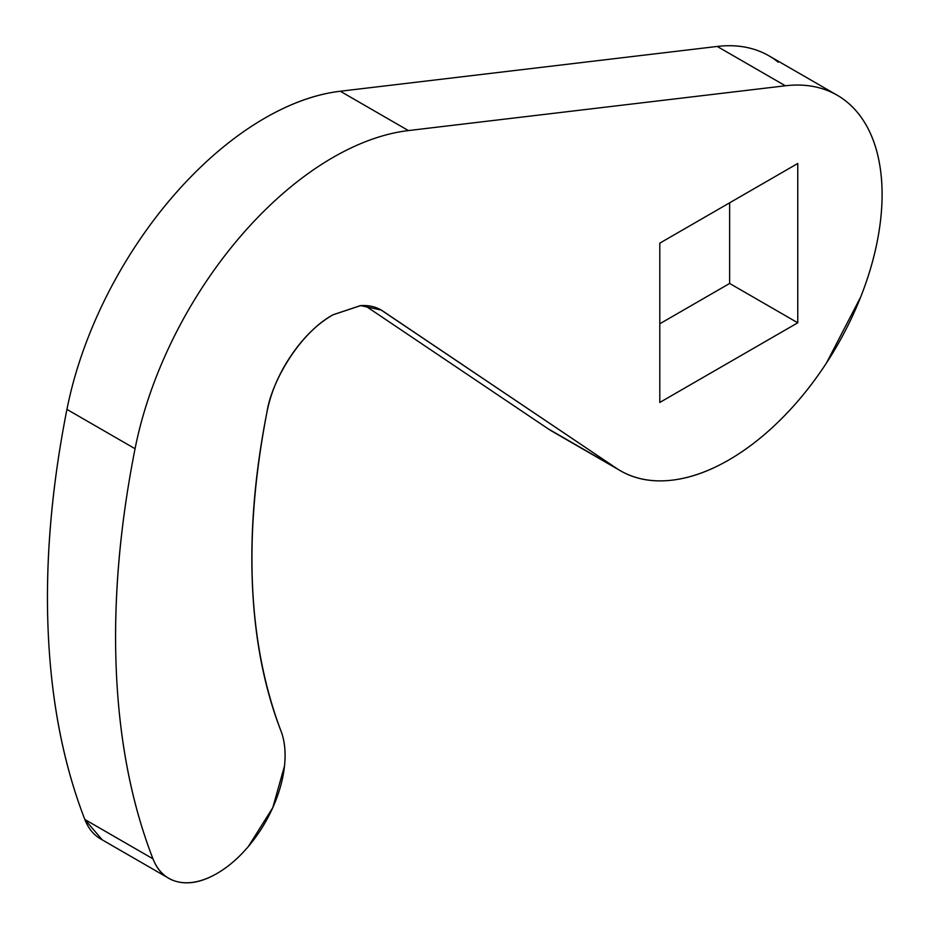<?xml version="1.0" encoding="UTF-8"?>
<svg xmlns="http://www.w3.org/2000/svg" width="929" height="929" viewBox="0 0 929 929"><rect width="100%" height="100%" fill="white"/><g stroke="black" fill="none" stroke-linecap="round" stroke-linejoin="round"><path stroke-width="1.39" d="M778.258 62.185A216.794 125.171 120 0 0 717.234 46.45L785.365 85.782A216.794 125.171 -60 0 1 846.389 101.528A216.794 125.171 -60 0 1 867.663 277.736A216.794 125.171 -60 0 1 728.789 459.983A216.794 125.171 -60 0 1 620.491 470.782A216.794 125.171 -60 0 1 616.171 468.088L548.04 428.745L364.946 305.548L548.04 428.745A216.794 125.171 120 0 0 552.36 431.439M548.04 428.745L616.171 468.088L383.027 311.203C376.57 306.86 368.999 305.014 360.289 305.641L332.977 314.803C317.439 323.78 303.528 337.297 291.253 355.366C278.967 373.446 270.885 392.293 267.006 411.895C254.918 472.931 250.064 530.633 252.433 585.026C254.813 639.407 264.3 688.017 280.918 730.844C247.671 642.671 243.038 536.358 267.006 411.895C271.268 382.481 299.15 333.209 332.977 314.803L360.684 305.606L381.145 310.031L616.171 468.088C630.675 477.854 647.734 482.023 667.324 480.618C686.914 479.201 707.399 472.327 728.789 459.983C746.614 449.682 763.917 436.212 780.697 419.56C797.477 402.896 812.736 384.037 826.473 362.995L860.707 296.966C869.788 274.009 876.001 251.457 879.357 229.3C882.701 207.144 882.991 186.694 880.216 167.963C877.429 149.232 871.75 133.311 863.18 120.213C854.599 107.125 843.625 97.615 830.271 91.704C816.905 85.793 801.936 83.819 785.365 85.782L408.412 130.571A289.058 166.895 120 0 0 332.977 157.465C310.321 170.541 288.269 187.507 266.832 208.351C245.395 229.184 225.712 252.793 207.806 279.153C189.899 305.513 174.71 333.221 162.25 362.264C149.79 391.306 140.732 420.129 135.065 448.73C119.527 527.207 113.28 601.4 116.334 671.33C119.388 741.249 131.593 803.748 152.96 858.814C157.872 871.483 166.198 879.159 177.915 881.853C189.632 884.536 202.638 881.76 216.945 873.504C228.069 867.082 238.567 858.048 248.426 846.412L272.789 807.649L284.506 765.984C285.946 752.409 284.75 740.703 280.918 730.844A96.349 55.635 -60 0 1 216.945 873.504A96.349 55.635 -60 0 1 169.008 878.416A96.349 55.635 -60 0 1 152.96 858.814A867.187 500.673 -60 0 1 135.065 448.73A289.058 166.895 -60 0 1 332.977 157.465A289.058 166.895 -60 0 1 408.412 130.571L340.281 91.239L717.234 46.45L785.365 85.782L408.412 130.571L340.281 91.239A289.058 166.895 120 0 0 264.835 118.122A289.058 166.895 120 0 0 66.934 409.399L135.065 448.73L66.934 409.399A867.187 500.673 120 0 0 84.829 819.471L152.96 858.814L84.829 819.471A96.349 55.635 120 0 0 100.878 839.073M797.767 163.481L659.799 243.143L659.799 402.454L797.767 322.793L797.767 163.481L797.767 322.793L729.637 283.461L797.767 322.793L659.799 402.454L659.799 243.143L797.767 163.481M729.637 202.824L729.637 283.461L659.799 323.78L729.637 283.461L729.637 202.824M762.128 52.372C748.774 46.45 733.805 44.476 717.234 46.45L340.281 91.239C316.046 94.108 290.905 103.073 264.835 118.122C242.179 131.21 220.138 148.164 198.701 169.008C177.265 189.853 157.582 213.461 139.675 239.821C121.757 266.182 106.58 293.889 94.119 322.932C81.659 351.975 72.601 380.797 66.934 409.399C51.397 487.864 45.149 562.068 48.203 631.987C51.258 701.918 63.462 764.416 84.829 819.471L102.248 839.862M837.18 95.211L769.049 55.879M166.674 877.069L100.634 838.933M620.386 470.724L552.256 431.381"/></g></svg>
